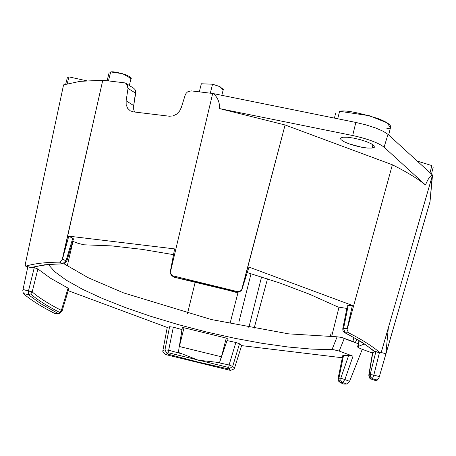 <?xml version="1.0" encoding="UTF-8"?>
<svg xmlns="http://www.w3.org/2000/svg" width="456" height="456" viewBox="0 0 456 456"><rect width="100%" height="100%" fill="white"/><g stroke="black" fill="none" stroke-linecap="round" stroke-linejoin="round"><path stroke-width="0.68" d="M372.546 352.676L368.784 375.225C369.565 378.235 370.289 379.489 370.956 378.982L369.423 377.391L369.075 374.843L368.784 375.225L370.164 374.518L375.898 351.593L370.164 374.518L373.823 375.077L379.438 352.63L373.823 375.077L370.164 374.518L370.517 377.066L372.444 378.691L373.823 375.077L379.335 376.622L373.823 375.077L372.444 378.691L377.329 380.065L372.444 378.691L371.332 379.022L375.562 380.595L377.329 380.065L379.067 377.557L385.89 353.805L380.914 352.402L385.89 353.805L388.295 328.189L381.524 351.405L379.905 352.653L373.572 350.972L374.986 351.627L362.4 342.49L345.272 332.806L348.509 332.76L347.096 329.597L392.371 164.781C406.609 171.883 417.656 178.621 425.499 184.999L384.089 147.174C378.263 142.745 367.798 138.858 352.693 135.529L219.598 108.602C219.735 102.292 217.666 97.299 213.385 93.611C217.666 97.299 219.735 102.292 219.598 108.602L352.693 135.529L355.822 122.43L352.693 135.529C367.798 138.858 378.263 142.745 384.089 147.174L387.993 134.366L384.089 147.174L425.499 184.999C427.705 179.459 429.979 176.073 432.305 174.842L387.993 134.366L383.194 131.265L375.544 127.965L366.02 124.893L355.822 122.43L212.684 93.469L191.098 90.869L212.684 93.469L355.822 122.43L366.02 124.893L375.544 127.965L383.194 131.265L387.993 134.366L432.527 175.041L430.025 201.643L432.305 174.842C429.979 176.073 427.705 179.459 425.499 184.999C417.656 178.621 406.609 171.883 392.371 164.781L347.096 329.597L348.509 332.76C362.275 339.788 372.74 346.417 379.905 352.653L381.524 351.405L432.522 175.041M344.884 379.574L349.592 381.324L362.269 349.29L349.592 381.324L346.765 384.015L342.53 382.447L340.603 382.476L343.693 384.06L346.765 384.015L343.066 383.912L340.603 382.476L342.53 382.447L344.884 379.574L340.792 378.206L340.985 380.771L342.53 382.447L340.985 380.771L339.087 380.8L340.603 382.476L339.087 380.8L338.899 378.235L340.792 378.206L344.884 379.574L353.018 356.199L344.884 379.574L342.53 382.447L346.765 384.015L349.592 381.324L344.884 379.574M358.308 343.767L344.223 338.54L339.19 351.069L353.018 356.199L348.703 355.338L340.792 378.206L348.703 355.338L343.545 355.435L338.899 378.235L338.084 378.565L338.899 378.235L343.545 355.435L342.747 355.64L348.703 355.338L353.018 356.199L339.19 351.069L344.348 338.261L341.572 337.423L358.308 343.767M372.478 353.081L360.297 348.561L372.478 353.081M73.467 238.904L72.789 238.192L65.995 260.855L72.789 238.192L68.805 236.151L62.512 259.065L66.325 261.043M126.352 83.625L128.028 88.373L135.694 93.229L133.694 105.587L126.13 100.799L126.169 104.641L127.589 108.249L130.228 110.797L133.443 111.891L169.427 116.229L133.443 111.891L130.228 110.797L127.589 108.249L126.169 104.641L126.13 100.799L128.028 88.373C128.267 85.261 127.047 83.414 124.368 82.821L102.782 80.222L62.141 259.96L59.548 262.154C45.115 262.285 33.898 263.619 25.912 266.15L30.797 267.524L44.494 264.805L62.637 263.739L59.548 262.154L62.637 263.739L44.494 264.805L30.797 267.524L32.621 267.541L30.797 267.524L25.678 266.15L25.257 264.343L63.561 84.879L79.982 81.367L102.782 80.222L124.368 82.821M181.34 107.451L185.142 95.258L181.34 107.451L179.573 111.082L176.609 114.154L172.966 115.949L169.427 116.229L172.966 115.949L176.609 114.154L179.573 111.082L181.34 107.451M66.257 261.641L65.995 260.855L62.512 259.065L68.805 236.151L174.608 248.902L170.191 272.99L212.667 93.543L170.191 272.99L174.448 277.219L205.274 284.185L237.456 292.364M191.098 90.869L187.507 91.907L186.025 93.44L185.142 95.258L186.025 93.44L187.507 91.907L191.098 90.869M179.328 346.503L182.075 329.602L173.314 327.174L168.657 350.225L181.613 353.765L178.364 352.402L179.271 346.486L221.325 356.763L219.575 362.474L216.076 362.189L229.1 364.994L235.86 342.456L227.048 340.592L219.575 362.474L227.048 340.592L227.259 338.335L182.286 327.345L179.328 346.503M67.209 83.739L68.924 76.899L67.209 83.739M68.81 288.745L68.081 288.124L61.355 310.411L61.566 311.397L61.355 310.411L60.015 312.605L57.975 313.409L59.183 313.557L57.975 313.409L40.84 303.724L28.261 294.587L23.336 293.561C30.506 299.797 40.972 306.426 54.731 313.449L57.975 313.409L60.015 312.605C47.242 306.05 37.466 299.854 30.677 294.023L28.261 294.587L40.84 303.724L57.975 313.409L58.978 313.574M181.613 353.765L168.657 350.225L173.314 327.174L169.598 326.718L164.947 349.894L169.598 326.718L167.238 327.442L162.877 350.527L164.947 349.894L168.657 350.225L167.911 352.642L168.657 350.225L164.947 349.894L167.244 353.959L167.911 352.642L228.684 367.49L229.1 364.994L232.674 366.447L239.491 343.795L235.86 342.456L229.1 364.994L228.684 367.49L167.911 352.642L167.244 353.959L197.967 362.03L228.792 368.995L228.684 367.49L228.792 368.995L232.674 366.447L234.538 368.038L234.133 368.915L230.445 370.409L165.408 354.517L162.82 351.49L165.408 354.517L230.445 370.409L234.133 368.915L234.538 368.038L241.617 345.619L234.538 368.038L232.674 366.447L229.1 364.994L216.076 362.189L219.575 362.474L221.325 356.763L179.271 346.486L178.364 352.402L198.337 360.217L216.076 362.189M133.574 88.179L134.993 89.524L135.689 91.314L134.993 89.524L133.574 88.179M369.075 374.843L372.831 352.471L375.322 351.775L372.831 352.471L369.075 374.843L369.423 377.391L371.332 379.022L372.444 378.691L370.517 377.066L369.423 377.391L370.517 377.066L370.164 374.518L369.075 374.843M346.879 308.421L338.095 307.042L309.846 294.365L279.933 283.028L247.255 272.585L279.933 283.028L309.846 294.365L338.095 307.042L346.879 308.421M173.525 254.659L142.129 249.358L111.475 245.887L83.978 244.798L78.455 243.453L72.749 241.338L78.455 243.453L83.978 244.798L111.475 245.887L142.129 249.358L173.525 254.659M347.096 329.597L352.385 305.446L248.987 267.079L241.902 289.56L248.987 267.079L352.385 305.446L347.187 328.628L343.533 328.673L345.272 332.806L343.687 331.757M239.77 291.68L237.832 291.697L241.503 290.415L241.902 289.56L285.091 124.972L219.598 108.602L285.091 124.972L392.371 164.781L285.091 124.972L241.503 290.415L239.77 291.68L237.81 292.279L235.997 292.256L237.781 292.29M374.365 147.254L374.062 145.743L374.365 147.254L372.102 148.069L372.928 144.774L372.102 148.069L374.541 146.935M374.062 145.743L371.235 143.754L366.316 141.599L360.052 139.604L353.394 138.071L347.364 137.239L342.872 137.227L347.364 137.239L353.394 138.071L360.052 139.604L366.316 141.599L371.235 143.754L374.062 145.743M390.279 127.589L387.212 122.892L369.52 115.744L339.595 111.287L337.714 118.765L339.595 111.287C344.987 109.987 357.589 112.341 377.408 118.343C394.662 124.836 391.852 128.638 386.739 128.78M355.384 342.359L356.854 339.361L355.384 342.359L341.572 337.423L355.384 342.359M353.919 337.657L352.898 341.436L353.919 337.657M358.051 346.514L359.311 340.837L358.051 346.514L364.304 344.023L358.051 346.514L357.897 347.324L360.297 348.561M110.164 74.066L110.7 71.94C112.86 71.421 117.899 72.361 125.827 74.761C131.545 77.423 132.787 78.814 129.555 78.934M58.79 313.585L54.731 313.449C40.972 306.426 30.506 299.797 23.336 293.561L28.261 294.587L28.546 290.7L28.261 294.587L30.677 294.023L32.176 291.925L22.999 289.549L27.93 266.332L22.999 289.549L28.546 290.7L34.274 267.649L33.077 267.404L34.274 267.649L28.546 290.7L32.176 291.925L37.882 268.994L34.274 267.649L37.882 268.994L32.176 291.925C38.925 297.728 48.649 303.89 61.355 310.411L68.081 288.124L50.582 278.268L37.882 268.994L50.582 278.268L68.081 288.124M432.505 175.11L381.524 351.405L388.295 328.189L385.89 353.805L379.067 377.557L377.329 380.065L375.562 380.595L370.973 378.987M370.956 378.982L375.562 380.595M162.877 350.527L167.238 327.442L68.229 290.706L167.238 327.442L169.598 326.718L173.314 327.174L182.075 329.602L182.286 327.345L227.259 338.335L227.048 340.592L235.86 342.456L239.491 343.795L241.617 345.619L342.308 357.76L241.617 345.619L239.491 343.795L232.674 366.447L228.792 368.995L230.445 370.409L228.792 368.995L197.967 362.03L167.244 353.959L165.408 354.517L167.244 353.959L164.947 349.894L162.877 350.527L162.82 351.49M179.385 346.514L183.985 327.807L179.385 346.514M187.513 313.443L195.271 281.876L187.513 313.443M72.994 241.429L67.254 265.985L72.994 241.429M134.537 112.022L133.699 109.411L133.694 105.587L135.689 91.314M33.185 267.296L30.797 267.524L32.262 267.626M23.336 293.561L22.8 290.5L23.336 293.561M248.828 327.596L261.556 276.946L248.828 327.596M86.503 80.746L68.924 76.899L86.503 80.746M68.394 79.025L68.924 76.899M108.448 80.906L110.7 71.94L108.448 80.906M331.558 336.87L338.99 307.276L331.558 336.87M372.689 352.944L372.831 352.471M375.18 351.718L379.905 352.653C372.74 346.417 362.275 339.788 348.509 332.76L345.272 332.806L362.4 342.49L375.094 351.724L379.905 352.653M340.603 138.037L340.906 139.553L343.733 141.542L348.658 143.697L361.574 147.225L367.61 148.057L372.102 148.069L367.61 148.057L361.574 147.225L354.922 145.692L348.658 143.697L343.733 141.542L340.906 139.553L340.603 138.037L342.872 137.227L340.444 138.322M237.832 291.697L235.997 292.256L237.832 291.697L172.801 275.806L237.832 291.697M237.81 292.279L235.889 292.302L205.274 284.185L174.568 277.316L173.046 276.57L171.296 275.071L170.191 272.99L170.242 272.05L174.608 248.902L68.805 236.151L73.49 238.858L66.707 261.487L63.851 263.887L62.637 263.739L63.851 263.887M130.975 78.46L122.67 73.724L110.7 71.94M338.261 116.605L339.595 111.287M431.849 165.585L430.042 172.773L431.849 165.585L417.263 161.099L431.849 165.585L431.251 167.956M375.1 351.73L373.572 350.972C367 345.306 357.322 339.178 344.531 332.601L345.272 332.806L343.533 328.673L348.213 305.497L352.385 305.446L348.213 305.497L343.533 328.673L347.187 328.628M223.332 89.336L219.256 86.355L212.553 84.217L210.301 93.184L212.553 84.217L201.341 83.767M344.531 332.601L343.032 331.084L342.747 328.896L343.533 328.673M348.213 305.497L347.415 305.805M211.424 88.715L212.553 84.217L220.066 86.703L222.87 89.781M65.995 260.855L62.637 263.739L65.995 260.855M173.069 276.592L174.448 277.219L172.801 275.806L171.291 275.071M379.232 377.004L430.025 201.643M342.73 355.691L338.084 378.565L338.38 380.777L339.03 381.666L340.603 382.476L339.897 382.288M267.501 278.85L254.055 328.559M330.172 336.864L331.187 332.812M25.678 266.161L30.666 267.552M135.694 93.229L128.028 88.373L126.13 100.799L133.694 105.587M64.114 263.847L88.293 277.772L123.553 292.883L211.322 319.542L288.665 333.86L337.109 336.807L341.572 337.423L337.109 336.807L288.648 333.86L211.276 319.531L123.49 292.86L88.236 277.744L64.074 263.819M238.106 292.188L229.961 323.783L238.106 292.188M226.261 338.118L221.251 357.567L226.261 338.118M62.512 259.065L102.782 80.222L79.982 81.367L63.561 84.879L25.257 264.343M68.805 288.796L62.039 311.163L59.183 313.557L55.455 313.625M48.062 264.184L54.857 271.816L66.388 280.229L82.302 289.167L102.11 298.361L125.195 307.515L150.845 316.356L178.267 324.609L206.608 332.014L235 338.341L262.559 343.397L288.431 347.033L311.824 349.125L332.008 349.609L337.109 336.807L332.008 349.609L335.377 349.997L339.19 351.069L333.524 349.701L311.824 349.125L288.431 347.033L262.559 343.397L235 338.341L206.608 332.014L178.267 324.609L150.845 316.356L125.195 307.515L102.11 298.361L82.302 289.167L66.388 280.229L54.857 271.816L48.062 264.184M25.912 266.15C33.898 263.619 45.115 262.285 59.548 262.154L62.141 259.96M22.999 289.549L22.8 290.5M54.731 313.449L55.592 313.625M338.899 378.235L339.087 380.8L340.985 380.771L340.792 378.206L338.899 378.235M32.176 291.925L30.677 294.023C37.466 299.854 47.242 306.05 60.015 312.605L61.355 310.411C48.649 303.89 38.925 297.728 32.176 291.925M65.71 84.172L67.351 77.634M62.039 311.163L59.183 313.557M388.654 134.97L390.672 126.939M63.487 263.91C50.08 264.092 39.792 265.301 32.621 267.541M133.768 88.304L126.061 83.419M251.039 273.708L238.984 321.697M107.103 80.74L109.126 72.675M334.413 118.098L335.662 113.122M357.647 346.782L358.992 340.643M237.211 292.404L174.568 277.316L173.046 276.57M131.129 78.198L129.304 85.477M433.2 167.187L431.467 174.078M199.306 91.855L201.335 83.79M223.337 89.313L221.827 95.321M342.747 328.901L347.415 305.748M32.011 267.672L30.689 267.569M343.066 383.918L339.862 382.27"/></g></svg>

